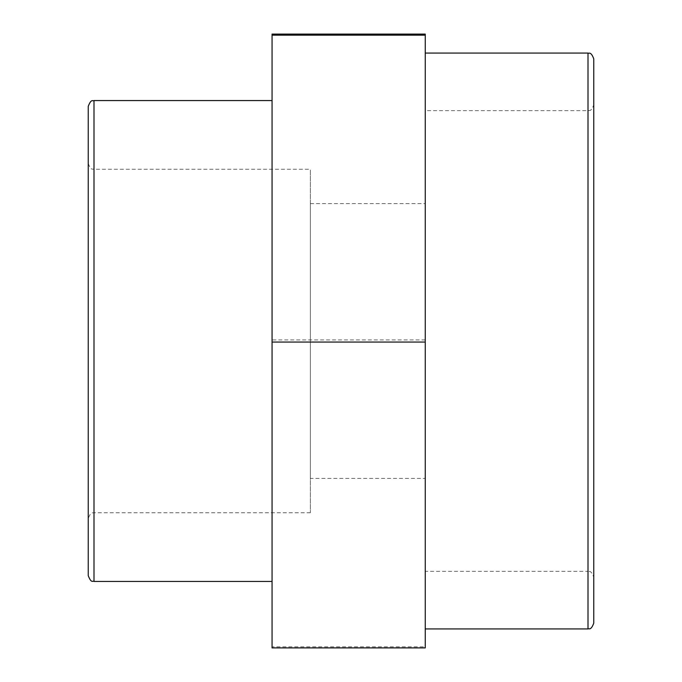<?xml version="1.0" encoding="UTF-8"?>
<svg xmlns="http://www.w3.org/2000/svg" width="682" height="682" viewBox="0 0 682 682"><rect width="100%" height="100%" fill="white"/><g stroke="black" fill="none" stroke-linecap="round" stroke-linejoin="round"><path stroke-width="0.51" stroke-dasharray="3.41 2.56" d="M593.758 577.108L593.758 104.892L593.758 577.108C590.783 569.129 588.805 572.155 588.003 571.346L588.003 110.655L588.003 571.346L425.253 571.346L425.253 110.655L588.003 110.655C588.805 109.845 590.783 112.871 593.758 104.892M593.758 58.823L593.758 623.178M425.253 110.655L425.253 571.346M425.253 628.932L425.253 53.068L425.253 628.932M88.242 575.685L88.242 106.315M88.242 163.501C91.218 171.472 93.195 168.454 93.997 169.255L93.997 512.745L93.997 169.255L310.361 169.255L310.361 512.745L310.361 169.255M272.067 581.439L272.067 100.561L272.067 581.439M272.067 647.9L272.067 34.1M425.253 34.1L425.253 646.851L272.067 646.851M425.253 646.851L425.253 647.9M425.253 339.951L272.067 339.951M310.361 478.397L310.361 203.603L310.361 478.397L425.253 478.397L425.253 203.603L425.253 478.397M310.361 203.603L425.253 203.603M588.003 628.932L588.003 53.068M93.997 100.561L93.997 581.439M310.361 512.745L93.997 512.745C93.195 513.546 91.218 510.528 88.242 518.499"/><path stroke-width="1.02" d="M588.003 628.932C588.805 628.131 590.783 631.148 593.758 623.178L593.758 58.823C590.783 50.852 588.805 53.869 588.003 53.068L588.003 628.932L425.253 628.932M88.242 106.315L88.242 575.685C91.516 584.005 92.829 580.365 93.997 581.439L93.997 100.561C92.829 101.635 91.516 97.995 88.242 106.315M272.067 581.439L93.997 581.439M272.067 342.049L425.253 342.049L425.253 647.9L272.067 647.9L272.067 35.149L425.253 35.149L425.253 34.1L272.067 34.1L272.067 35.149M425.253 342.049L425.253 35.149M588.003 53.068L425.253 53.068M272.067 100.561L93.997 100.561"/></g></svg>
